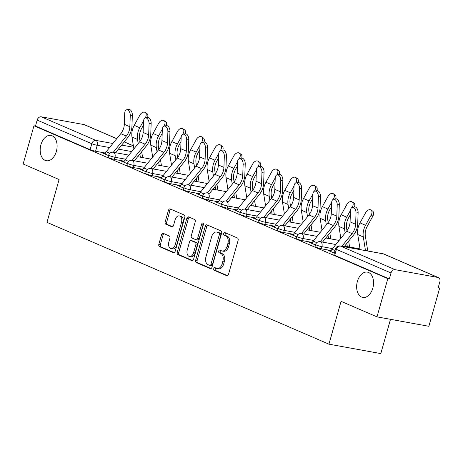 <?xml version="1.0" encoding="UTF-8"?>
<svg xmlns="http://www.w3.org/2000/svg" width="463" height="463" viewBox="0 0 463 463"><rect width="100%" height="100%" fill="white"/><g stroke="black" fill="none" stroke-linecap="round" stroke-linejoin="round"><path stroke-width="0.69" d="M213.761 268.609A1.377 0.891 -79.7 0 0 214.213 270.282L226.795 275.716A1.974 1.267 -79.7 0 0 226.974 275.774A1.974 1.267 -79.7 0 0 228.508 274.345L238.115 240.413A1.974 1.267 -79.7 0 0 237.461 238.017L224.885 232.582A1.377 0.891 -79.7 0 0 224.758 232.542A1.377 0.891 -79.7 0 0 223.681 233.543A1.377 0.891 -79.7 0 0 224.138 235.221L225.765 235.922A6.308 4.063 -79.7 0 1 227.848 243.59L227.044 246.42A6.308 4.063 -79.7 0 1 222.13 250.992A6.308 4.063 -79.7 0 1 221.551 250.819L219.925 250.113A1.377 0.891 -79.7 0 0 219.798 250.072A1.377 0.891 -79.7 0 0 218.721 251.073A1.377 0.891 -79.7 0 0 219.178 252.752L220.805 253.458A6.308 4.063 -79.7 0 1 222.882 261.126L222.084 263.951A6.308 4.063 -79.7 0 1 217.17 268.523A6.308 4.063 -79.7 0 1 216.591 268.349L214.959 267.643A1.377 0.891 -79.7 0 0 214.838 267.608A1.377 0.891 -79.7 0 0 213.761 268.609M215.827 268.019A1.377 0.891 -79.7 0 0 215.272 268.881A1.377 0.891 -79.7 0 0 215.729 270.56L227.564 275.676M225.747 232.953A1.377 0.891 -79.7 0 0 225.192 233.815A1.377 0.891 -79.7 0 0 225.649 235.493L227.275 236.199L225.765 235.922M220.787 250.489A1.377 0.891 -79.7 0 0 220.232 251.351A1.377 0.891 -79.7 0 0 220.689 253.029L222.315 253.73L220.805 253.458M56.359 151.407A12.86 8.282 -79.7 0 0 50.936 135.422A12.86 8.282 -79.7 0 0 40.918 144.734A12.86 8.282 -79.7 0 0 46.341 160.719A12.86 8.282 -79.7 0 0 56.359 151.407M372.825 288.119A12.86 8.282 -79.7 0 0 367.402 272.134A12.86 8.282 -79.7 0 0 357.384 281.446A12.86 8.282 -79.7 0 0 362.807 297.431A12.86 8.282 -79.7 0 0 372.825 288.119M163.254 233.352A1.974 1.267 -79.7 0 0 163.074 233.3A1.974 1.267 -79.7 0 0 161.535 234.729L158.844 244.25A1.974 1.267 -79.7 0 0 159.492 246.646L173.463 252.682A1.974 1.267 -79.7 0 0 173.642 252.734A1.974 1.267 -79.7 0 0 175.182 251.305L184.783 217.373A1.974 1.267 -79.7 0 0 184.129 214.977L170.164 208.94A1.974 1.267 -79.7 0 0 169.979 208.888A1.974 1.267 -79.7 0 0 168.445 210.312L165.193 221.812A1.974 1.267 -79.7 0 0 165.841 224.214L171.819 226.795A1.974 1.267 -79.7 0 0 171.999 226.847A1.974 1.267 -79.7 0 0 173.538 225.417L175.153 219.717A5.272 3.397 -79.7 0 1 179.262 215.897A5.272 3.397 -79.7 0 1 181.484 222.454L175.164 244.794A5.272 3.397 -79.7 0 1 171.055 248.614A5.272 3.397 -79.7 0 1 168.827 242.056L169.88 238.335A1.974 1.267 -79.7 0 0 169.232 235.939L163.254 233.352M395.124 269.674L437.911 277.453A4.017 3.038 113.4 0 1 438.42 277.603A4.017 3.038 113.4 0 1 439.85 281.84L438.166 287.795L439.676 288.073L428.86 326.293L377.004 316.866L341.063 301.338L328.944 344.171L46.971 222.356L59.09 179.528L23.15 164L33.967 125.78L387.82 278.645L389.331 278.923L391.015 272.967L336.381 249.366A4.017 0.451 -164.2 0 1 335.542 248.822L333.858 254.772A4.017 0.451 -164.2 0 0 334.697 255.321L336.381 249.366A4.017 3.038 113.4 0 1 340.49 246.073L395.124 269.674A4.017 3.038 113.4 0 0 391.015 272.967M377.004 316.866L387.82 278.645M195.658 260.154A1.974 1.267 -79.7 0 0 196.312 262.55L210.277 268.586A1.974 1.267 -79.7 0 0 210.462 268.638A1.974 1.267 -79.7 0 0 211.996 267.209L221.598 233.277A1.974 1.267 -79.7 0 0 220.949 230.881L206.978 224.844A1.974 1.267 -79.7 0 0 206.799 224.792A1.974 1.267 -79.7 0 0 205.259 226.222L195.658 260.154L197.169 260.426A1.974 1.267 -79.7 0 0 197.823 262.822L211.047 268.54M191.873 260.634L177.902 254.598A1.974 1.267 -79.7 0 1 177.254 252.202L186.855 218.27A1.974 1.267 -79.7 0 1 188.389 216.84A1.974 1.267 -79.7 0 1 188.568 216.892L194.547 219.474A1.974 1.267 -79.7 0 1 195.201 221.87L191.306 235.632A1.974 1.267 -79.7 0 0 191.954 238.028L195.918 239.747A1.974 1.267 -79.7 0 0 196.104 239.799A1.974 1.267 -79.7 0 0 197.637 238.37L201.694 224.046A1.377 0.891 -79.7 0 1 202.771 223.044A1.377 0.891 -79.7 0 1 203.35 224.758L193.586 259.257A1.974 1.267 -79.7 0 1 192.052 260.686A1.974 1.267 -79.7 0 1 191.873 260.634L192.238 260.698M105.425 153.045L95.546 151.251L97.23 145.295A4.017 0.451 -164.2 0 1 91.796 143.704L37.162 120.102A4.017 3.038 -66.6 0 1 41.271 116.809L84.058 124.588A4.017 3.038 -66.6 0 1 84.567 124.744L116.774 138.657M439.676 288.073L438.258 287.459M390.5 319.32L380.8 353.593L328.944 344.171M33.967 125.78L35.477 126.058L37.162 120.102M330.981 251.102L330.293 250.807L330.154 251.311M330.293 250.807L328.03 250.396L334.327 253.116M312.166 242.977L311.483 242.681L311.339 243.185M311.483 242.681L309.215 242.265L315.511 244.985M293.351 234.845L292.668 234.55L292.523 235.059M292.668 234.55L290.399 234.139L296.696 236.859M274.542 226.72L273.853 226.424L273.708 226.928M273.853 226.424L271.584 226.013L277.881 228.734M255.726 218.594L255.038 218.293L254.893 218.802M255.038 218.293L252.769 217.882L259.066 220.602M236.911 210.462L236.223 210.167L236.078 210.671M236.223 210.167L233.954 209.756L240.251 212.476M218.096 202.337L217.407 202.042L217.269 202.545M217.407 202.042L215.139 201.631L221.441 204.351M199.281 194.211L198.592 193.91L198.453 194.419M198.592 193.91L196.329 193.499L202.626 196.219M180.466 186.08L179.783 185.785L179.638 186.288M179.783 185.785L177.514 185.374L183.811 188.094M161.651 177.954L160.968 177.659L160.823 178.162M160.968 177.659L158.699 177.242L164.996 179.968M142.841 169.828L142.153 169.527L142.008 170.037M142.153 169.527L139.884 169.117L146.181 171.837M124.026 161.697L123.337 161.402L123.193 161.905M123.337 161.402L121.069 160.991L127.366 163.711M124.24 161.176L114.361 159.376L114.957 157.264A4.017 0.451 -164.2 0 1 110.813 156.164A4.017 0.451 -164.2 0 1 108.683 155.128L108.082 157.241A4.017 0.451 15.8 0 0 110.217 158.277A4.017 0.451 15.8 0 0 114.361 159.376M143.055 169.302L133.176 167.508L133.772 165.395A4.017 0.451 -164.2 0 1 129.628 164.29A4.017 0.451 -164.2 0 1 127.493 163.26L126.897 165.372A4.017 0.451 15.8 0 0 129.032 166.402A4.017 0.451 15.8 0 0 133.176 167.508M161.871 177.427L151.991 175.633L152.587 173.521A4.017 0.451 -164.2 0 1 148.444 172.415A4.017 0.451 -164.2 0 1 146.308 171.385L145.712 173.498A4.017 0.451 15.8 0 0 147.842 174.528A4.017 0.451 15.8 0 0 151.991 175.633M180.686 185.559L170.806 183.759L171.403 181.646A4.017 0.451 -164.2 0 1 167.259 180.547A4.017 0.451 -164.2 0 1 165.123 179.511L164.527 181.623A4.017 0.451 15.8 0 0 166.657 182.659A4.017 0.451 15.8 0 0 170.806 183.759M199.501 193.684L189.616 191.89L190.218 189.778A4.017 0.451 -164.2 0 1 186.068 188.672A4.017 0.451 -164.2 0 1 183.938 187.642L183.342 189.755A4.017 0.451 15.8 0 0 185.472 190.785A4.017 0.451 15.8 0 0 189.616 191.89M218.316 201.81L208.431 200.016L209.033 197.904A4.017 0.451 -164.2 0 1 204.883 196.798A4.017 0.451 -164.2 0 1 202.753 195.768L202.157 197.88A4.017 0.451 15.8 0 0 204.287 198.911A4.017 0.451 15.8 0 0 208.431 200.016M237.125 209.942L227.246 208.142L227.842 206.029A4.017 0.451 -164.2 0 1 223.698 204.93A4.017 0.451 -164.2 0 1 221.569 203.894L220.967 206.006A4.017 0.451 15.8 0 0 223.102 207.042A4.017 0.451 15.8 0 0 227.246 208.142M255.941 218.067L246.061 216.273L246.657 214.161A4.017 0.451 -164.2 0 1 242.514 213.055A4.017 0.451 -164.2 0 1 240.384 212.025L239.782 214.137A4.017 0.451 15.8 0 0 241.917 215.168A4.017 0.451 15.8 0 0 246.061 216.273M274.756 226.193L264.877 224.399L265.473 222.286A4.017 0.451 -164.2 0 1 261.329 221.181A4.017 0.451 -164.2 0 1 259.193 220.151L258.597 222.263A4.017 0.451 15.8 0 0 260.733 223.293A4.017 0.451 15.8 0 0 264.877 224.399M293.571 234.324L283.692 232.524L284.288 230.412A4.017 0.451 -164.2 0 1 280.144 229.312A4.017 0.451 -164.2 0 1 278.008 228.276L277.412 230.389A4.017 0.451 15.8 0 0 279.542 231.425A4.017 0.451 15.8 0 0 283.692 232.524M312.386 242.45L302.507 240.656L303.103 238.543A4.017 0.451 -164.2 0 1 298.959 237.438A4.017 0.451 -164.2 0 1 296.824 236.408L296.227 238.52A4.017 0.451 15.8 0 0 298.357 239.55A4.017 0.451 15.8 0 0 302.507 240.656M331.201 250.576L321.316 248.781L321.918 246.669A4.017 0.451 -164.2 0 1 317.768 245.564A4.017 0.451 -164.2 0 1 315.639 244.533L315.043 246.646A4.017 0.451 15.8 0 0 317.172 247.676A4.017 0.451 15.8 0 0 321.316 248.781M105.211 153.571L102.254 152.859L108.55 155.58M104.522 153.276L104.378 153.78M35.477 126.058L90.111 149.659A4.017 0.451 15.8 0 0 95.546 151.251M389.331 278.923L334.697 255.321M217.17 268.523L218.681 268.8A6.308 4.063 -79.7 0 0 223.594 264.228L222.084 263.951M222.315 253.73A6.308 4.063 -79.7 0 1 224.399 261.398L223.594 264.228M222.13 250.992L223.641 251.264A6.308 4.063 -79.7 0 0 228.56 246.692L227.044 246.42M227.275 236.199A6.308 4.063 -79.7 0 1 229.359 243.868L228.56 246.692M207.719 225.168A1.974 1.267 -79.7 0 0 206.776 226.494L197.169 260.426M209.722 265.38A1.377 0.891 -79.7 0 0 209.849 265.421A1.377 0.891 -79.7 0 0 210.925 264.419L219.352 234.637A1.377 0.891 -79.7 0 0 218.901 232.958L217.182 232.218A6.308 4.063 -79.7 0 0 216.603 232.038A6.308 4.063 -79.7 0 0 211.689 236.61L205.925 256.971A6.308 4.063 -79.7 0 0 208.009 264.639L209.722 265.38M211.238 265.658A1.377 0.891 -79.7 0 0 211.359 265.698A1.377 0.891 -79.7 0 0 212.436 264.697L210.925 264.419M216.603 232.038L218.114 232.316A6.308 4.063 -79.7 0 1 218.692 232.49L220.411 233.23A1.377 0.891 -79.7 0 1 220.868 234.909L212.436 264.697M192.643 260.588L179.412 254.87L177.902 254.598M189.309 217.211A1.974 1.267 -79.7 0 0 188.366 218.542L178.764 252.474A1.974 1.267 -79.7 0 0 179.412 254.87M197.435 240.019A1.974 1.267 -79.7 0 0 197.614 240.071A1.974 1.267 -79.7 0 0 199.148 238.648L203.205 224.318L201.694 224.046M203.402 223.855A1.377 0.891 -79.7 0 0 203.205 224.318M187.266 249.916A5.272 3.397 -79.7 0 0 189.489 256.473A5.272 3.397 -79.7 0 0 193.598 252.653L195.826 244.782A1.974 1.267 -79.7 0 0 195.172 242.386L191.207 240.673A1.974 1.267 -79.7 0 0 191.028 240.615A1.974 1.267 -79.7 0 0 189.489 242.045L187.266 249.916M189.489 256.473L190.999 256.745A5.272 3.397 -79.7 0 0 195.108 252.925L193.598 252.653M192.353 240.876A1.974 1.267 -79.7 0 1 192.539 240.893A1.974 1.267 -79.7 0 1 192.718 240.945L196.688 242.658A1.974 1.267 -79.7 0 1 197.336 245.054L195.108 252.925M171.055 248.614L172.566 248.891A5.272 3.397 -79.7 0 0 176.675 245.066L175.164 244.794M179.262 215.897L180.773 216.169A5.272 3.397 -79.7 0 1 182.995 222.726L176.675 245.066M170.905 209.259A1.974 1.267 -79.7 0 0 169.956 210.59L166.703 222.09A1.974 1.267 -79.7 0 0 167.351 224.486L172.589 226.748M163.995 233.676A1.974 1.267 -79.7 0 0 163.051 235.001L160.354 244.522A1.974 1.267 -79.7 0 0 161.002 246.918L174.233 252.636M370.938 209.976L372.605 211.059A4.618 2.998 123 0 1 372.86 216.134L371.199 215.052A4.618 2.998 -57 0 0 370.938 209.976A4.618 2.998 -57 0 0 365.648 212.656L359.994 222.882A15.065 11.396 113.4 0 0 357.754 234.567L360.15 249.603M367.744 250.981L365.359 236.02A12.455 9.422 -66.6 0 1 367.211 226.361L372.86 216.134M371.199 215.052L365.544 225.278A15.065 11.396 113.4 0 0 363.299 236.963L365.475 250.57M356.03 213.073A4.618 2.685 -100.9 0 0 352.384 207.337A4.618 2.685 -100.9 0 0 350.485 210.677L350.08 221.858L355.625 224.26L356.03 213.073L358.119 212.673L357.714 223.855A15.065 11.396 -66.6 0 1 353.448 235.169L344.165 246.698M352.384 207.337L354.473 206.938A4.618 2.685 79.1 0 1 358.119 212.673M330.819 251.6L330.831 251.565A5.024 3.797 -66.6 0 1 332.023 249.256L346.55 231.216A12.455 9.422 113.4 0 0 350.08 221.858M341.891 246.281L352.1 233.612A12.455 9.422 113.4 0 0 355.625 224.26M352.875 207.245L352.384 206.92A4.618 2.998 -57 0 0 352.129 201.851L353.79 202.933A4.618 2.998 123 0 1 354.531 206.926M352.129 201.851A4.618 2.998 -57 0 0 346.833 204.524L341.179 214.757A15.065 11.396 113.4 0 0 338.939 226.442L340.832 238.312M349.594 247.011L348.651 241.125M346.984 230.655L346.544 227.894A12.455 9.422 -66.6 0 1 348.396 218.235L350.335 214.722M352.384 206.92L352.106 207.418M350.508 210.312L346.729 217.153A15.065 11.396 113.4 0 0 344.489 228.838L345.143 232.958M346.81 243.405L347.319 246.6M334.06 199.119L333.568 198.795A4.618 2.998 -57 0 0 333.314 193.725L334.98 194.807A4.618 2.998 123 0 1 335.716 198.801M333.314 193.725A4.618 2.998 -57 0 0 328.018 196.399L322.364 206.625A15.065 11.396 113.4 0 0 320.124 218.31L322.022 230.186M330.779 238.885L329.841 232.993M328.169 222.524L327.729 219.769A12.455 9.422 -66.6 0 1 329.581 210.109L331.525 206.591M333.568 198.795L333.291 199.293M331.693 202.186L327.914 209.021A15.065 11.396 113.4 0 0 325.674 220.706L326.328 224.833M328.001 235.279L328.51 238.474M337.214 204.947A4.618 2.685 -100.9 0 0 333.568 199.212A4.618 2.685 -100.9 0 0 331.67 202.551L331.265 213.732L336.809 216.128L337.214 204.947L339.304 204.548L338.899 215.729A15.065 11.396 -66.6 0 1 334.633 227.044L322.514 242.091M333.568 199.212L335.658 198.812A4.618 2.685 79.1 0 1 339.304 204.548M312.01 243.474L312.016 243.44A5.024 3.797 -66.6 0 1 313.208 241.125L327.735 223.085A12.455 9.422 113.4 0 0 331.265 213.732M320.24 241.68L333.285 225.487A12.455 9.422 113.4 0 0 336.809 216.128M318.405 196.821A4.618 2.685 -100.9 0 0 314.759 191.086A4.618 2.685 -100.9 0 0 312.855 194.419L312.45 205.607L318 208.003L318.405 196.821L320.489 196.416L320.083 207.598A15.065 11.396 -66.6 0 1 315.818 218.918L303.699 233.965M314.759 191.086L316.842 190.681A4.618 2.685 79.1 0 1 320.489 196.416M293.195 235.349L293.201 235.314A5.024 3.797 -66.6 0 1 294.393 232.999L308.925 214.959A12.455 9.422 113.4 0 0 312.45 205.607M313.735 240.476L303.103 238.543A4.017 2.587 100.3 0 0 301.778 233.659A4.017 2.587 100.3 0 0 301.407 233.549L314.47 217.355A12.455 9.422 113.4 0 0 318 208.003M315.251 190.987L314.753 190.669A4.618 2.998 -57 0 0 314.499 185.594L316.165 186.676A4.618 2.998 123 0 1 316.9 190.675M314.499 185.594A4.618 2.998 -57 0 0 309.203 188.273L303.554 198.5A15.065 11.396 113.4 0 0 301.309 210.185L303.207 222.055M311.964 230.759L311.026 224.868M309.353 214.398L308.914 211.637A12.455 9.422 -66.6 0 1 310.766 201.978L312.71 198.465M314.753 190.669L314.481 191.161M312.878 194.061L309.099 200.896A15.065 11.396 113.4 0 0 306.859 212.581L307.519 216.707M309.186 227.154L309.695 230.343M296.436 182.862L295.938 182.538A4.618 2.998 -57 0 0 295.683 177.468L297.35 178.55A4.618 2.998 123 0 1 298.085 182.544M295.683 177.468A4.618 2.998 -57 0 0 290.394 180.142L284.739 190.374A15.065 11.396 113.4 0 0 282.494 202.053L284.392 213.929M293.148 222.628L292.211 216.742M290.538 206.272L290.098 203.512A12.455 9.422 -66.6 0 1 291.95 193.852L293.895 190.334M295.938 182.538L295.666 183.035M294.063 185.929L290.284 192.77A15.065 11.396 113.4 0 0 288.044 204.455L288.704 208.576M290.37 219.022L290.88 222.217M277.621 174.736L277.123 174.412A4.618 2.998 -57 0 0 276.868 169.342L278.535 170.425A4.618 2.998 123 0 1 279.27 174.418M276.868 169.342A4.618 2.998 -57 0 0 271.578 172.016L265.924 182.243A15.065 11.396 113.4 0 0 263.684 193.928L265.577 205.804M274.333 214.502L273.396 208.61M271.723 198.141L271.283 195.38A12.455 9.422 -66.6 0 1 273.135 185.721L275.08 182.208M277.123 174.412L276.851 174.91M275.248 177.804L271.468 184.639A15.065 11.396 113.4 0 0 269.229 196.324L269.888 200.45M271.555 210.896L272.065 214.091M299.59 188.69A4.618 2.685 -100.9 0 0 295.944 182.954A4.618 2.685 -100.9 0 0 294.04 186.294L293.635 197.475L299.185 199.871L299.59 188.69L301.673 188.291L301.268 199.472A15.065 11.396 -66.6 0 1 297.003 210.787L284.884 225.834L298.224 228.242M295.944 182.954L298.027 182.555A4.618 2.685 79.1 0 1 301.673 188.291M274.38 227.217L274.391 227.183A5.024 3.797 -66.6 0 1 275.578 224.873L290.11 206.834A12.455 9.422 113.4 0 0 293.635 197.475M294.919 232.345L284.288 230.412A4.017 2.587 100.3 0 0 282.962 225.533A4.017 2.587 100.3 0 0 282.592 225.417L295.654 209.23A12.455 9.422 113.4 0 0 299.185 199.871M280.775 180.564A4.618 2.685 -100.9 0 0 277.129 174.829A4.618 2.685 -100.9 0 0 275.225 178.168L274.819 189.35L280.37 191.746L280.775 180.564L282.858 180.165L282.453 191.346A15.065 11.396 -66.6 0 1 278.188 202.661L266.069 217.708L279.409 220.11M277.129 174.829L279.212 174.429A4.618 2.685 79.1 0 1 282.858 180.165M255.564 219.092L255.576 219.057A5.024 3.797 -66.6 0 1 256.762 216.742L271.295 198.702A12.455 9.422 113.4 0 0 274.819 189.35M276.104 224.219L265.473 222.286A4.017 2.587 100.3 0 0 264.147 217.402A4.017 2.587 100.3 0 0 263.783 217.292L276.839 201.098A12.455 9.422 113.4 0 0 280.37 191.746M261.96 172.439A4.618 2.685 -100.9 0 0 258.313 166.697A4.618 2.685 -100.9 0 0 256.409 170.037L256.004 181.224L261.554 183.62L261.96 172.439L264.049 172.033L263.644 183.215A15.065 11.396 -66.6 0 1 259.373 194.535L247.254 209.583M258.313 166.697L260.403 166.298A4.618 2.685 79.1 0 1 264.049 172.033M236.749 210.966L236.761 210.931A5.024 3.797 -66.6 0 1 237.947 208.616L252.48 190.577A12.455 9.422 113.4 0 0 256.004 181.224M244.985 209.166L258.03 192.973A12.455 9.422 113.4 0 0 261.554 183.62M258.805 166.605L258.308 166.286A4.618 2.998 -57 0 0 258.053 161.211L259.72 162.293A4.618 2.998 123 0 1 260.455 166.286M258.053 161.211A4.618 2.998 -57 0 0 252.763 163.885L247.109 174.117A15.065 11.396 113.4 0 0 244.869 185.802L246.762 197.672M255.524 206.376L254.581 200.485M252.908 190.015L252.468 187.255A12.455 9.422 -66.6 0 1 254.32 177.595L256.265 174.082M258.308 166.286L258.036 166.778M256.433 169.678L252.659 176.513A15.065 11.396 113.4 0 0 250.414 188.198L251.073 192.324M252.74 202.771L253.249 205.96M243.144 164.307A4.618 2.685 -100.9 0 0 239.498 158.572A4.618 2.685 -100.9 0 0 237.6 161.911L237.195 173.093L242.739 175.489L243.144 164.307L245.234 163.908L244.829 175.089A15.065 11.396 -66.6 0 1 240.557 186.404L228.438 201.451M239.498 158.572L241.588 158.172A4.618 2.685 79.1 0 1 245.234 163.908M217.934 202.835L217.946 202.8A5.024 3.797 -66.6 0 1 219.138 200.491L233.665 182.451A12.455 9.422 113.4 0 0 237.195 173.093M226.17 201.04L239.215 184.847A12.455 9.422 113.4 0 0 242.739 175.489M239.99 158.479L239.498 158.155A4.618 2.998 -57 0 0 239.238 153.085L240.905 154.167A4.618 2.998 123 0 1 241.64 158.161M239.238 153.085A4.618 2.998 -57 0 0 233.948 155.759L228.294 165.986A15.065 11.396 113.4 0 0 226.054 177.67L227.946 189.546M236.709 198.245L235.765 192.353M234.099 181.89L233.659 179.129A12.455 9.422 -66.6 0 1 235.511 169.47L237.45 165.951M239.498 158.155L239.221 158.653M237.623 161.546L233.844 168.387A15.065 11.396 113.4 0 0 231.598 180.066L232.258 184.193M233.925 194.639L234.434 197.834M224.329 156.181A4.618 2.685 -100.9 0 0 220.683 150.446A4.618 2.685 -100.9 0 0 218.785 153.785L218.38 164.967L223.924 167.363L224.329 156.181L226.419 155.776L226.013 166.964A15.065 11.396 -66.6 0 1 221.748 178.278L209.623 193.326M220.683 150.446L222.772 150.041A4.618 2.685 79.1 0 1 226.419 155.776M199.119 194.709L199.131 194.674A5.024 3.797 -66.6 0 1 200.323 192.359L214.849 174.319A12.455 9.422 113.4 0 0 218.38 164.967M207.355 192.915L220.4 176.716A12.455 9.422 113.4 0 0 223.924 167.363M221.175 150.348L220.683 150.029A4.618 2.998 -57 0 0 220.429 144.954L222.095 146.042A4.618 2.998 123 0 1 222.83 150.035M220.429 144.954A4.618 2.998 -57 0 0 215.133 147.633L209.479 157.86A15.065 11.396 113.4 0 0 207.239 169.545L209.131 181.421M217.894 190.119L216.95 184.228M215.283 173.758L214.844 170.997A12.455 9.422 -66.6 0 1 216.696 161.338L218.634 157.825M220.683 150.029L220.405 150.527M218.808 153.421L215.029 160.256A15.065 11.396 113.4 0 0 212.789 171.941L213.443 176.067M215.11 186.514L215.619 189.708M205.52 148.05A4.618 2.685 -100.9 0 0 201.868 142.315A4.618 2.685 -100.9 0 0 199.97 145.654L199.565 156.841L205.115 159.237L205.52 148.05L207.603 147.651L207.198 158.832A15.065 11.396 -66.6 0 1 202.933 170.153L190.814 185.194M201.868 142.315L203.957 141.915A4.618 2.685 79.1 0 1 207.603 147.651M180.31 186.577L180.315 186.548A5.024 3.797 -66.6 0 1 181.508 184.233L196.034 166.194A12.455 9.422 113.4 0 0 199.565 156.841M200.844 191.711L190.218 189.778A4.017 2.587 100.3 0 0 188.892 184.893A4.017 2.587 100.3 0 0 188.522 184.783L201.584 168.59A12.455 9.422 113.4 0 0 205.115 159.237M202.36 142.222L201.868 141.898A4.618 2.998 -57 0 0 201.613 136.828L203.28 137.91A4.618 2.998 123 0 1 204.015 141.904M201.613 136.828A4.618 2.998 -57 0 0 196.318 139.502L190.663 149.734A15.065 11.396 113.4 0 0 188.424 161.419L190.322 173.289M199.078 181.994L198.141 176.102M196.468 165.632L196.028 162.872A12.455 9.422 -66.6 0 1 197.88 153.212L199.825 149.699M201.868 141.898L201.59 142.396M199.993 145.295L196.214 152.13A15.065 11.396 113.4 0 0 193.974 163.815L194.628 167.936M196.3 178.388L196.81 181.577M186.705 139.924A4.618 2.685 -100.9 0 0 183.059 134.189A4.618 2.685 -100.9 0 0 181.155 137.528L180.749 148.71L186.3 151.106L186.705 139.924L188.788 139.525L188.383 150.706A15.065 11.396 -66.6 0 1 184.118 162.021L171.999 177.069M183.059 134.189L185.142 133.79A4.618 2.685 79.1 0 1 188.788 139.525M161.494 178.452L161.5 178.417A5.024 3.797 -66.6 0 1 162.692 176.108L177.225 158.068A12.455 9.422 113.4 0 0 180.749 148.71M182.034 183.579L171.403 181.646A4.017 2.587 100.3 0 0 170.077 176.768A4.017 2.587 100.3 0 0 169.707 176.652L182.769 160.464A12.455 9.422 113.4 0 0 186.3 151.106M183.551 134.096L183.053 133.772A4.618 2.998 -57 0 0 182.798 128.702L184.465 129.785A4.618 2.998 123 0 1 185.2 133.778M182.798 128.702A4.618 2.998 -57 0 0 177.503 131.376L171.854 141.603A15.065 11.396 113.4 0 0 169.608 153.288L171.507 165.164M180.263 173.862L179.326 167.971M177.653 157.507L177.213 154.746A12.455 9.422 -66.6 0 1 179.065 145.087L181.01 141.568M183.053 133.772L182.781 134.27M181.178 137.164L177.398 144.005A15.065 11.396 113.4 0 0 175.159 155.684L175.818 159.81M177.485 170.257L177.995 173.451M167.89 131.799A4.618 2.685 -100.9 0 0 164.243 126.063A4.618 2.685 -100.9 0 0 162.339 129.403L161.934 140.584L167.484 142.98L167.89 131.799L169.973 131.394L169.568 142.581A15.065 11.396 -66.6 0 1 165.303 153.895L153.184 168.943L166.524 171.345M164.243 126.063L166.327 125.658A4.618 2.685 79.1 0 1 169.973 131.394M142.679 170.326L142.691 170.291A5.024 3.797 -66.6 0 1 143.877 167.976L158.41 149.937A12.455 9.422 113.4 0 0 161.934 140.584M150.915 168.526L163.954 152.333A12.455 9.422 113.4 0 0 167.484 142.98M164.735 125.965L164.238 125.647A4.618 2.998 -57 0 0 163.983 120.571L165.65 121.659A4.618 2.998 123 0 1 166.385 125.652M163.983 120.571A4.618 2.998 -57 0 0 158.693 123.251L153.039 133.477A15.065 11.396 113.4 0 0 150.793 145.162L152.692 157.038M161.448 165.737L160.511 159.845M158.838 149.375L158.398 146.615A12.455 9.422 -66.6 0 1 160.25 136.955L162.195 133.442M164.238 125.647L163.966 126.144M162.363 129.038L158.583 135.873A15.065 11.396 113.4 0 0 156.344 147.558L157.003 151.685M158.67 162.131L159.179 165.326M149.074 123.667A4.618 2.685 -100.9 0 0 145.428 117.932A4.618 2.685 -100.9 0 0 143.524 121.271L143.119 132.459L148.669 134.855L149.074 123.667L151.158 123.268L150.753 134.449A15.065 11.396 -66.6 0 1 146.487 145.77L134.368 160.811M145.428 117.932L147.512 117.533A4.618 2.685 79.1 0 1 151.158 123.268M123.864 162.195L123.876 162.166A5.024 3.797 -66.6 0 1 125.062 159.851L139.594 141.811A12.455 9.422 113.4 0 0 143.119 132.459M132.1 160.401L145.139 144.207A12.455 9.422 113.4 0 0 148.669 134.855M145.92 117.839L145.423 117.515A4.618 2.998 -57 0 0 145.168 112.445L146.835 113.528A4.618 2.998 123 0 1 147.57 117.521M145.168 112.445A4.618 2.998 -57 0 0 139.878 115.119L134.224 125.351A15.065 11.396 113.4 0 0 131.984 137.036L133.876 148.907M142.633 157.611L141.695 151.719M140.023 141.25L139.583 138.489A12.455 9.422 -66.6 0 1 141.435 128.83L143.38 125.317M145.423 117.515L145.15 118.013M143.547 120.912L139.768 127.747A15.065 11.396 113.4 0 0 137.528 139.432L138.188 143.553M139.855 154.005L140.364 157.194M130.259 115.542A4.618 2.685 -100.9 0 0 126.613 109.806A4.618 2.685 -100.9 0 0 124.715 113.146L124.31 124.327L129.854 126.723L130.259 115.542L132.349 115.142L131.943 126.324A15.065 11.396 -66.6 0 1 127.672 137.638L115.553 152.686M126.613 109.806L128.702 109.407A4.618 2.685 79.1 0 1 132.349 115.142M105.049 154.069L105.06 154.034A5.024 3.797 -66.6 0 1 106.247 151.719L120.779 133.685A12.455 9.422 113.4 0 0 124.31 124.327M113.285 152.275L126.33 136.081A12.455 9.422 113.4 0 0 129.854 126.723M215.729 270.56L214.213 270.282M225.649 235.493L224.138 235.221M220.689 253.029L219.178 252.752M131.735 151.569L118.406 149.144M109.615 147.547L97.23 145.295A4.017 2.587 100.3 0 0 95.905 140.411L112.874 143.495M121.671 145.093L133.616 147.269M133.396 145.903L124.211 141.933M116.734 138.703L84.058 124.588M41.271 116.809L95.905 140.411A4.017 3.038 113.4 0 0 91.796 143.704L90.111 149.659M437.911 277.453L383.277 253.851L340.49 246.073A4.017 2.587 -79.7 0 0 340.126 245.963A4.017 4.017 0 0 0 335.542 248.822M147.709 163.219L134.386 160.794M125.589 159.197L114.957 157.264A4.017 2.587 100.3 0 0 113.632 152.379A4.017 2.587 100.3 0 0 113.267 152.269A4.017 4.017 0 0 0 108.683 155.128M144.404 167.322L133.772 165.395A4.017 2.587 100.3 0 0 132.447 160.511A4.017 2.587 100.3 0 0 132.082 160.401A4.017 4.017 0 0 0 127.493 163.26M185.339 179.476L172.01 177.051M163.219 175.454L152.587 173.521A4.017 2.587 100.3 0 0 151.262 168.636A4.017 2.587 100.3 0 0 150.892 168.526A4.017 4.017 0 0 0 146.308 171.385M204.154 187.602L190.825 185.177M219.659 199.837L209.033 197.904A4.017 2.587 100.3 0 0 207.708 193.019A4.017 2.587 100.3 0 0 207.337 192.909L209.641 193.308M238.474 207.962L227.842 206.029A4.017 2.587 100.3 0 0 226.523 201.15A4.017 2.587 100.3 0 0 226.152 201.035L228.456 201.434M260.6 211.985L247.271 209.56M257.289 216.094L246.657 214.161A4.017 2.587 100.3 0 0 245.332 209.276A4.017 2.587 100.3 0 0 244.968 209.166A4.017 4.017 0 0 0 240.384 212.025M317.039 236.367L303.711 233.942M335.854 244.493L322.526 242.074M332.544 248.602L321.918 246.669A4.017 2.587 100.3 0 0 320.593 241.784A4.017 2.587 100.3 0 0 320.222 241.674A4.017 4.017 0 0 0 315.639 244.533M382.913 253.736A4.017 2.587 -79.7 0 1 383.277 253.851A4.017 3.038 -66.6 0 1 383.786 254.002A4.017 4.017 0 0 0 382.913 253.736L340.126 245.963M224.399 261.398L222.882 261.126M229.359 243.868L227.848 243.59M227.165 275.786L226.795 275.716M206.776 226.494L205.259 226.222M210.648 268.65L210.277 268.586M197.823 262.822L196.312 262.55M220.868 234.909L219.352 234.637M220.411 233.23L218.901 232.958M218.692 232.49L217.182 232.218M178.764 252.474L177.254 252.202M188.366 218.542L186.855 218.27M199.148 238.648L197.637 238.37M197.336 245.054L195.826 244.782M196.688 242.658L195.172 242.386M192.718 240.945L191.207 240.673M182.995 222.726L181.484 222.454M172.19 226.858L171.819 226.795M167.351 224.486L165.841 224.214M166.703 222.09L165.193 221.812M169.956 210.59L168.445 210.312M173.833 252.746L173.463 252.682M161.002 246.918L159.492 246.646M160.354 244.522L158.844 244.25M163.051 235.001L161.535 234.729M365.544 225.278L359.994 222.882M363.299 236.963L357.754 234.567M330.831 251.565L334.332 253.082M332.023 249.256L335.044 250.564M346.55 231.216L352.1 233.612M346.729 217.153L341.179 214.757M344.489 228.838L338.939 226.442M327.914 209.021L322.364 206.625M325.674 220.706L320.124 218.31M312.016 243.44L315.517 244.956M313.208 241.125L316.785 242.67M327.735 223.085L333.285 225.487M293.201 235.314L296.708 236.825M294.393 232.999L297.969 234.544M308.925 214.959L314.47 217.355M309.099 200.896L303.554 198.5M306.859 212.581L301.309 210.185M290.284 192.77L284.739 190.374M288.044 204.455L282.494 202.053M271.468 184.639L265.924 182.243M269.229 196.324L263.684 193.928M274.391 227.183L277.893 228.699M275.578 224.873L279.154 226.419M290.11 206.834L295.654 209.23M255.576 219.057L259.077 220.567M256.762 216.742L260.339 218.287M271.295 198.702L276.839 201.098M236.761 210.931L240.262 212.442M237.947 208.616L241.524 210.161M252.48 190.577L258.03 192.973M252.659 176.513L247.109 174.117M250.414 188.198L244.869 185.802M217.946 202.8L221.447 204.316M219.138 200.491L222.715 202.036M233.665 182.451L239.215 184.847M233.844 168.387L228.294 165.986M231.598 180.066L226.054 177.67M199.131 194.674L202.632 196.185M200.323 192.359L203.899 193.904M214.849 174.319L220.4 176.716M215.029 160.256L209.479 157.86M212.789 171.941L207.239 169.545M180.315 186.548L183.817 188.059M181.508 184.233L185.084 185.779M196.034 166.194L201.584 168.59M196.214 152.13L190.663 149.734M193.974 163.815L188.424 161.419M161.5 178.417L165.007 179.933M162.692 176.108L166.269 177.653M177.225 158.068L182.769 160.464M177.398 144.005L171.854 141.603M175.159 155.684L169.608 153.288M142.691 170.291L146.192 171.802M143.877 167.976L147.454 169.522M158.41 149.937L163.954 152.333M158.583 135.873L153.039 133.477M156.344 147.558L150.793 145.162M123.876 162.166L127.377 163.676M125.062 159.851L128.639 161.396M139.594 141.811L145.139 144.207M139.768 127.747L134.224 125.351M137.528 139.432L131.984 137.036M105.06 154.034L108.562 155.551M106.247 151.719L109.824 153.265M120.779 133.685L126.33 136.081M320.222 241.674L335.837 244.516M344.634 246.113L360.04 248.915M317.028 236.385L301.407 233.549A4.017 4.017 0 0 0 296.824 236.408M325.819 237.982L339.147 240.407M298.213 228.259L282.592 225.417A4.017 4.017 0 0 0 278.008 228.276M307.004 229.856L320.332 232.281M279.397 220.128L263.783 217.292A4.017 4.017 0 0 0 259.193 220.151M288.189 221.731L301.517 224.15M244.968 209.166L260.582 212.002M269.379 213.599L282.702 216.024M226.152 201.035A4.017 4.017 0 0 0 221.569 203.894M250.564 205.474L263.893 207.893M207.337 192.909A4.017 4.017 0 0 0 202.753 195.768M231.749 197.348L245.077 199.767M204.142 187.619L188.522 184.783A4.017 4.017 0 0 0 183.938 187.642M212.934 189.217L226.262 191.641M185.327 179.494L169.707 176.652A4.017 4.017 0 0 0 165.123 179.511M194.119 181.091L207.447 183.51M150.892 168.526L166.512 171.362M175.303 172.965L188.632 175.384M132.082 160.401L147.697 163.236M156.488 164.834L169.817 167.259M113.267 152.269L128.882 155.111M137.679 156.708L151.002 159.127M133.385 145.833L124.252 141.886M438.42 277.603L383.786 254.002M211.359 265.698L209.849 265.421M197.614 240.071L196.104 239.799M192.539 240.893L191.028 240.615"/></g></svg>
